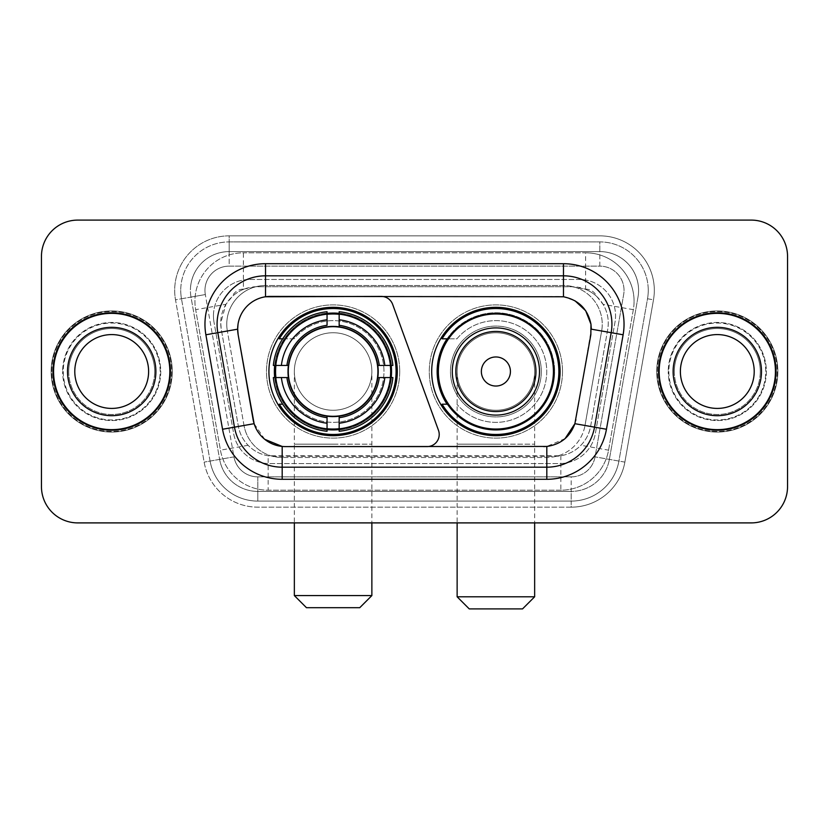 <?xml version="1.0" encoding="UTF-8"?>
<svg xmlns="http://www.w3.org/2000/svg" width="829" height="829" viewBox="0 0 829 829"><rect width="100%" height="100%" fill="white"/><g stroke="black" fill="none" stroke-linecap="round" stroke-linejoin="round"><path stroke-width="0.62" stroke-dasharray="4.14 3.11" d="M427.111 446.593A12.114 12.114 0 0 0 438.489 430.344L392.645 304.378A12.114 12.114 0 0 0 381.267 296.409L270.368 296.409A32.704 32.704 0 0 0 238.161 334.792L253.114 419.578A32.704 32.704 0 0 0 285.321 446.593L427.111 446.593M268.917 371.506A64.196 64.196 0 0 0 333.103 435.691A64.196 64.196 0 0 0 397.298 371.506A64.196 64.196 0 0 0 333.103 307.31A64.196 64.196 0 0 0 268.917 371.506M596.776 296.533A36.331 36.331 0 0 0 584.984 289.145L585.616 289.145A12.114 12.114 0 0 1 596.776 296.533L603.077 304.326C607.636 312.098 609.18 320.44 607.719 329.362L590.631 426.261C589.274 433.608 586.03 439.95 580.891 445.287C575.357 450.903 568.673 454.406 560.85 455.784L268.15 455.784C260.316 454.406 253.633 450.903 248.109 445.287C242.97 439.95 239.716 433.608 238.369 426.261L221.281 329.362L220.732 323.051L225.923 304.326L232.224 296.533A12.114 12.114 0 0 1 243.384 289.145L243.384 252.804A48.445 48.445 0 0 0 195.665 309.663L220.441 450.168A48.445 48.445 0 0 0 268.15 490.198L560.85 490.198A48.445 48.445 0 0 0 608.559 450.168L633.335 309.663A48.445 48.445 0 0 0 585.616 252.804L243.384 252.804A48.445 48.445 0 0 0 195.665 309.663L220.441 450.168A48.445 48.445 0 0 0 268.15 490.198L560.85 490.198A48.445 48.445 0 0 0 608.559 450.168L633.335 309.663A48.445 48.445 0 0 0 585.616 252.804L243.384 252.804M243.384 289.145L257.063 286.72L571.937 286.72A36.331 36.331 0 0 1 607.719 329.362L590.631 426.261A36.331 36.331 0 0 1 554.85 456.282L274.15 456.282A36.331 36.331 0 0 1 238.369 426.261L221.281 329.362A36.331 36.331 0 0 1 257.063 286.72L571.937 286.72L584.984 289.145M274.679 365.444A58.745 58.745 0 0 1 336.139 312.834A58.745 58.745 0 0 1 391.848 371.506A58.745 58.745 0 0 0 333.103 312.761A58.745 58.745 0 0 0 274.368 371.506A58.745 58.745 0 0 0 333.103 430.241A58.745 58.745 0 0 0 391.848 371.506A58.745 58.745 0 0 1 336.139 430.168A58.745 58.745 0 0 1 274.679 377.558M447.09 338.802A58.745 58.745 0 0 1 554.632 371.506A58.745 58.745 0 0 0 495.897 312.761A58.745 58.745 0 0 0 437.152 371.506A58.745 58.745 0 0 0 495.897 430.241A58.745 58.745 0 0 0 554.632 371.506A58.745 58.745 0 0 1 447.09 404.2M431.702 371.506A64.196 64.196 0 0 0 495.897 435.691A64.196 64.196 0 0 0 560.083 371.506A64.196 64.196 0 0 0 495.897 307.31A64.196 64.196 0 0 0 431.702 371.506M244.016 289.145A36.331 36.331 0 0 0 232.224 296.533M52.952 371.506A58.745 58.745 0 0 0 111.697 430.241A58.745 58.745 0 0 0 170.442 371.506A58.745 58.745 0 0 0 111.697 312.761A58.745 58.745 0 0 0 52.952 371.506M658.558 371.506A58.745 58.745 0 0 0 717.303 430.241A58.745 58.745 0 0 0 776.048 371.506A58.745 58.745 0 0 0 717.303 312.761A58.745 58.745 0 0 0 658.558 371.506M51.75 371.506A59.957 59.957 0 0 1 111.697 311.549A59.957 59.957 0 0 1 171.655 371.506A59.957 59.957 0 0 1 111.697 431.453A59.957 59.957 0 0 1 51.75 371.506A59.957 59.957 0 0 1 111.697 311.549A59.957 59.957 0 0 1 171.655 371.506A59.957 59.957 0 0 1 111.697 431.453A59.957 59.957 0 0 1 51.75 371.506M657.345 371.506A59.957 59.957 0 0 1 717.303 311.549A59.957 59.957 0 0 1 777.25 371.506A59.957 59.957 0 0 1 717.303 431.453A59.957 59.957 0 0 1 657.345 371.506A59.957 59.957 0 0 1 717.303 311.549A59.957 59.957 0 0 1 777.25 371.506A59.957 59.957 0 0 1 717.303 431.453A59.957 59.957 0 0 1 657.345 371.506M253.114 419.578L238.161 334.792L238.027 324.263C241.166 309.113 250.327 299.953 265.518 296.772L558.632 296.409L563.482 296.772L574.994 300.792M238.027 324.263C241.166 309.113 250.327 299.943 265.518 296.772L265.518 285.508L563.482 285.508A38.756 38.756 0 0 1 601.647 330.999A38.756 38.756 0 0 0 563.482 285.508L265.518 285.508A38.756 38.756 0 0 0 226.763 324.263A38.756 38.756 0 0 1 265.518 285.508A38.756 38.756 0 0 0 227.353 330.999A38.756 38.756 0 0 1 265.518 285.508L265.518 263.705L563.482 263.705A60.558 60.558 0 0 1 623.118 334.781L606.455 429.256A60.558 60.558 0 0 1 546.819 479.297L282.181 479.297A60.558 60.558 0 0 1 222.545 429.256L205.882 334.781A60.558 60.558 0 0 1 265.518 263.705M611.926 324.263A48.445 48.445 0 0 1 611.191 332.678A48.445 48.445 0 0 0 563.482 275.819L265.518 275.819A48.445 48.445 0 0 0 217.809 332.678L234.472 427.153A48.445 48.445 0 0 0 282.181 467.183L546.819 467.183A48.445 48.445 0 0 0 594.528 427.153A48.445 48.445 0 0 1 546.819 467.183M766.359 371.506A49.056 49.056 0 0 1 717.303 420.552A49.056 49.056 0 0 1 668.247 371.506A49.056 49.056 0 0 0 717.303 420.552A49.056 49.056 0 0 0 766.359 371.506A49.056 49.056 0 0 0 717.303 322.45A49.056 49.056 0 0 0 668.247 371.506A49.056 49.056 0 0 1 717.303 322.45A49.056 49.056 0 0 1 766.359 371.506M160.753 371.506A49.056 49.056 0 0 1 111.697 420.552A49.056 49.056 0 0 1 62.641 371.506A49.056 49.056 0 0 0 111.697 420.552A49.056 49.056 0 0 0 160.753 371.506A49.056 49.056 0 0 0 111.697 322.45A49.056 49.056 0 0 0 62.641 371.506A49.056 49.056 0 0 1 111.697 322.45A49.056 49.056 0 0 1 160.753 371.506M787.55 256.441A36.331 36.331 0 0 0 751.219 220.099L77.781 220.099A36.331 36.331 0 0 0 41.45 256.441L41.45 486.571A36.331 36.331 0 0 0 77.781 522.902L751.219 522.902A36.331 36.331 0 0 0 787.55 486.571L787.55 256.441A36.331 36.331 0 0 0 751.219 220.099L77.781 220.099A36.331 36.331 0 0 0 41.45 256.441L41.45 486.571A36.331 36.331 0 0 0 77.781 522.902L751.219 522.902A36.331 36.331 0 0 0 787.55 486.571L787.55 256.441A36.331 36.331 0 0 0 751.219 220.099M543.679 446.593L282.181 446.448C268.275 444.458 258.917 436.873 254.12 423.692L253.311 420.604M264.72 439.297L254.12 423.692L244.006 425.474L227.353 330.999L244.006 425.474A38.756 38.756 0 0 0 282.181 457.494A38.756 38.756 0 0 1 244.006 425.474A38.756 38.756 0 0 0 282.181 457.494L546.819 457.494L282.181 457.494L282.181 446.448L285.321 446.593M575.689 420.604L574.88 423.692L584.994 425.474A38.756 38.756 0 0 1 546.819 457.494A38.756 38.756 0 0 0 584.994 425.474L601.647 330.999L584.994 425.474L606.455 429.256M565.088 438.624L546.819 446.448L546.819 457.494A38.756 38.756 0 0 0 584.994 425.474M623.118 334.781L591.336 329.175L575.886 419.578M226.763 324.263A38.756 38.756 0 0 0 227.353 330.999L237.664 329.113M213.447 315.787A36.331 36.331 0 0 1 249.778 279.456A36.331 36.331 0 0 0 213.996 322.098A36.331 36.331 0 0 1 213.447 315.787M638.568 290.347A38.756 38.756 0 0 0 599.813 251.591L229.187 251.591L599.813 251.591A38.756 38.756 0 0 1 637.988 297.083L609.367 459.38L637.988 297.083A38.756 38.756 0 0 0 638.568 290.347A38.756 38.756 0 0 1 637.988 297.083A38.756 38.756 0 0 0 599.813 251.591L599.813 266.13A24.228 24.228 0 0 1 623.667 294.554L595.056 456.862A24.228 24.228 0 0 1 571.191 476.872L257.809 476.872A24.228 24.228 0 0 1 233.944 456.862L205.333 294.554A24.228 24.228 0 0 1 229.187 266.13L599.813 266.13A24.228 24.228 0 0 1 623.667 294.554L595.056 456.862A24.228 24.228 0 0 1 571.191 476.872L571.191 501.099L257.809 501.099L571.191 501.099A48.445 48.445 0 0 0 618.911 461.069L647.522 298.761A48.445 48.445 0 0 0 648.257 290.347A48.445 48.445 0 0 1 647.522 298.761L618.911 461.069A48.445 48.445 0 0 1 571.191 501.099A48.445 48.445 0 0 0 618.911 461.069A48.445 48.445 0 0 1 571.191 501.099L571.191 507.161A54.507 54.507 0 0 0 624.869 462.116L653.49 299.818A54.507 54.507 0 0 0 599.813 235.85L229.187 235.85L229.187 241.902A48.445 48.445 0 0 0 180.743 290.347A48.445 48.445 0 0 1 229.187 241.902L599.813 241.902L229.187 241.902L229.187 266.13L599.813 266.13L599.813 241.902A48.445 48.445 0 0 1 648.257 290.347A48.445 48.445 0 0 0 599.813 241.902A48.445 48.445 0 0 1 647.522 298.761L653.49 299.818A54.507 54.507 0 0 0 599.813 235.85L229.187 235.85A54.507 54.507 0 0 0 175.51 299.818L204.131 462.116A54.507 54.507 0 0 0 257.809 507.161L571.191 507.161A54.507 54.507 0 0 0 624.869 462.116L653.49 299.818L647.522 298.761M191.012 297.083A38.756 38.756 0 0 1 229.187 251.591A38.756 38.756 0 0 0 191.012 297.083L219.633 459.38L191.012 297.083L175.51 299.818L204.131 462.116A54.507 54.507 0 0 0 257.809 507.161L571.191 507.161L571.191 491.41L257.809 491.41L571.191 491.41A38.756 38.756 0 0 0 609.367 459.38A38.756 38.756 0 0 1 571.191 491.41A38.756 38.756 0 0 0 609.367 459.38A38.756 38.756 0 0 1 571.191 491.41L571.191 476.872L257.809 476.872L257.809 501.099A48.445 48.445 0 0 1 210.089 461.069L181.478 298.761L210.089 461.069A48.445 48.445 0 0 0 257.809 501.099A48.445 48.445 0 0 1 210.089 461.069A48.445 48.445 0 0 0 257.809 501.099L257.809 491.41A38.756 38.756 0 0 1 219.633 459.38A38.756 38.756 0 0 0 257.809 491.41A38.756 38.756 0 0 1 219.633 459.38A38.756 38.756 0 0 0 257.809 491.41L257.809 476.872A24.228 24.228 0 0 1 233.944 456.862L204.131 462.116L233.944 456.862L205.333 294.554L181.478 298.761A48.445 48.445 0 0 1 180.743 290.347A48.445 48.445 0 0 0 181.478 298.761A48.445 48.445 0 0 1 180.743 290.347A48.445 48.445 0 0 0 181.478 298.761L175.51 299.818A54.507 54.507 0 0 1 229.187 235.85L229.187 251.591A38.756 38.756 0 0 0 191.012 297.083L205.333 294.554A24.228 24.228 0 0 1 229.187 266.13L229.187 251.591A38.756 38.756 0 0 0 190.432 290.347M668.848 371.506A48.445 48.445 0 0 0 717.303 419.951A48.445 48.445 0 0 0 765.747 371.506A48.445 48.445 0 0 0 717.303 323.051A48.445 48.445 0 0 0 668.848 371.506A48.445 48.445 0 0 0 717.303 419.951A48.445 48.445 0 0 0 765.747 371.506A48.445 48.445 0 0 0 717.303 323.051A48.445 48.445 0 0 0 668.848 371.506M63.253 371.506A48.445 48.445 0 0 0 111.697 419.951A48.445 48.445 0 0 0 160.152 371.506A48.445 48.445 0 0 0 111.697 323.051A48.445 48.445 0 0 0 63.253 371.506A48.445 48.445 0 0 0 111.697 419.951A48.445 48.445 0 0 0 160.152 371.506A48.445 48.445 0 0 0 111.697 323.051A48.445 48.445 0 0 0 63.253 371.506M41.45 486.571A36.331 36.331 0 0 0 77.781 522.902M77.781 220.099A36.331 36.331 0 0 0 41.45 256.441M751.219 522.902A36.331 36.331 0 0 0 787.55 486.571M249.778 279.456L579.222 279.456A36.331 36.331 0 0 1 615.004 322.098L595.357 433.526A36.331 36.331 0 0 1 559.565 463.556L269.435 463.556A36.331 36.331 0 0 1 233.643 433.526L213.996 322.098L233.643 433.526A36.331 36.331 0 0 0 269.435 463.556L559.565 463.556A36.331 36.331 0 0 0 595.357 433.526L615.004 322.098A36.331 36.331 0 0 0 579.222 279.456L249.778 279.456M68.724 371.506A42.973 42.973 0 0 0 111.697 414.479A42.973 42.973 0 0 0 154.671 371.506A42.973 42.973 0 0 0 111.697 328.533A42.973 42.973 0 0 0 68.724 371.506A42.973 42.973 0 0 0 111.697 414.479A42.973 42.973 0 0 0 154.671 371.506A42.973 42.973 0 0 0 111.697 328.533A42.973 42.973 0 0 0 68.724 371.506A42.973 42.973 0 0 1 111.697 328.533A42.973 42.973 0 0 1 154.671 371.506A42.973 42.973 0 0 0 111.697 328.533A42.973 42.973 0 0 0 68.724 371.506M172.256 371.506A60.558 60.558 0 0 0 111.697 310.937A60.558 60.558 0 0 0 51.139 371.506A60.558 60.558 0 0 0 111.697 432.064A60.558 60.558 0 0 0 172.256 371.506A60.558 60.558 0 0 0 111.697 310.937A60.558 60.558 0 0 0 51.139 371.506A60.558 60.558 0 0 0 111.697 432.064A60.558 60.558 0 0 0 172.256 371.506M148.619 371.506A36.922 36.922 0 0 0 111.697 334.584A36.922 36.922 0 0 0 74.786 371.506A36.922 36.922 0 0 0 111.697 408.417A36.922 36.922 0 0 0 148.619 371.506A36.922 36.922 0 0 1 111.697 408.417A36.922 36.922 0 0 1 74.786 371.506M169.841 371.506A58.134 58.134 0 0 0 111.697 313.362A58.134 58.134 0 0 0 53.564 371.506A58.134 58.134 0 0 0 111.697 429.64A58.134 58.134 0 0 0 169.841 371.506M674.329 371.506A42.973 42.973 0 0 0 717.303 414.479A42.973 42.973 0 0 0 760.276 371.506A42.973 42.973 0 0 0 717.303 328.533A42.973 42.973 0 0 0 674.329 371.506A42.973 42.973 0 0 0 717.303 414.479A42.973 42.973 0 0 0 760.276 371.506A42.973 42.973 0 0 0 717.303 328.533A42.973 42.973 0 0 0 674.329 371.506A42.973 42.973 0 0 1 717.303 328.533A42.973 42.973 0 0 1 760.276 371.506A42.973 42.973 0 0 0 717.303 328.533A42.973 42.973 0 0 0 674.329 371.506M777.861 371.506A60.558 60.558 0 0 0 717.303 310.937A60.558 60.558 0 0 0 656.744 371.506A60.558 60.558 0 0 0 717.303 432.064A60.558 60.558 0 0 0 777.861 371.506A60.558 60.558 0 0 0 717.303 310.937A60.558 60.558 0 0 0 656.744 371.506A60.558 60.558 0 0 0 717.303 432.064A60.558 60.558 0 0 0 777.861 371.506M754.214 371.506A36.922 36.922 0 0 0 717.303 334.584A36.922 36.922 0 0 0 680.381 371.506A36.922 36.922 0 0 0 717.303 408.417A36.922 36.922 0 0 0 754.214 371.506A36.922 36.922 0 0 1 717.303 408.417A36.922 36.922 0 0 1 680.381 371.506M775.436 371.506A58.134 58.134 0 0 0 717.303 313.362A58.134 58.134 0 0 0 659.159 371.506A58.134 58.134 0 0 0 717.303 429.64A58.134 58.134 0 0 0 775.436 371.506M294.347 371.506A38.756 38.756 0 0 1 333.103 332.74A38.756 38.756 0 0 1 371.869 371.506A38.756 38.756 0 0 1 333.103 410.262A38.756 38.756 0 0 1 294.347 371.506A38.756 38.756 0 0 1 333.103 332.74A38.756 38.756 0 0 1 371.869 371.506A38.756 38.756 0 0 1 333.103 410.262A38.756 38.756 0 0 1 294.347 371.506L294.347 444.178L333.103 444.178L294.347 444.178L294.347 522.902M306.461 607.688L359.755 607.688M371.869 595.574L294.347 595.574M288.295 371.506A44.818 44.818 0 0 0 333.103 416.313A44.818 44.818 0 0 0 377.92 371.506A44.818 44.818 0 0 0 333.103 326.688A44.818 44.818 0 0 0 288.295 371.506M390.635 371.506A57.533 57.533 0 0 0 333.103 313.973A57.533 57.533 0 0 0 275.58 371.506A57.533 57.533 0 0 0 333.103 429.039A57.533 57.533 0 0 0 390.635 371.506A57.533 57.533 0 0 0 333.103 313.973A57.533 57.533 0 0 0 275.58 371.506A57.533 57.533 0 0 0 333.103 429.039A57.533 57.533 0 0 0 390.635 371.506A57.533 57.533 0 0 0 333.103 313.973A57.533 57.533 0 0 0 275.58 371.506A57.533 57.533 0 0 0 333.103 429.039A57.533 57.533 0 0 0 390.635 371.506M327.051 313.683L327.051 314.295A57.533 57.533 0 0 0 275.891 365.444L273.342 365.444A60.071 60.071 0 0 1 327.051 311.735L327.051 313.683A58.134 58.134 0 0 0 275.29 365.444M390.925 365.444L390.324 365.444A57.533 57.533 0 0 0 339.165 314.295L339.165 311.735A60.071 60.071 0 0 1 392.873 365.444L390.925 365.444A58.134 58.134 0 0 0 339.165 313.683M378.532 371.506A45.419 45.419 0 0 0 333.103 326.087A45.419 45.419 0 0 0 287.684 371.506A45.419 45.419 0 0 0 333.103 416.925A45.419 45.419 0 0 0 378.532 371.506A45.419 45.419 0 0 0 333.103 326.087A45.419 45.419 0 0 0 287.684 371.506A45.419 45.419 0 0 0 333.103 416.925A45.419 45.419 0 0 0 378.532 371.506M399.723 371.506A66.621 66.621 0 0 0 333.103 304.885A66.621 66.621 0 0 0 266.492 371.506A66.621 66.621 0 0 0 333.103 438.116A66.621 66.621 0 0 0 399.723 371.506A66.621 66.621 0 0 0 333.103 304.885A66.621 66.621 0 0 0 266.492 371.506A66.621 66.621 0 0 0 333.103 438.116A66.621 66.621 0 0 0 399.723 371.506M339.165 429.329L339.165 428.717A57.533 57.533 0 0 0 390.324 377.558L392.873 377.558A60.071 60.071 0 0 1 339.165 431.277L339.165 429.329A58.134 58.134 0 0 0 390.925 377.558M275.29 377.558L275.891 377.558A57.533 57.533 0 0 0 327.051 428.717L327.051 431.277A60.071 60.071 0 0 1 273.342 377.558L275.29 377.558A58.134 58.134 0 0 0 327.051 429.329M339.165 325.31L339.165 314.295M327.051 314.295L327.051 325.31M275.891 377.558L288.699 377.558M286.917 365.444L275.891 365.444M339.165 428.717L339.165 417.692M327.051 417.692L327.051 428.717M390.324 365.444L377.506 365.444M379.299 377.558L390.324 377.558M282.71 404.2L279.28 404.2A62.983 62.983 0 0 0 396.086 371.506A62.983 62.983 0 0 0 279.28 338.802L294.14 338.802A50.87 50.87 0 0 1 368.014 334.501A50.87 50.87 0 0 1 368.014 408.5A50.87 50.87 0 0 1 294.14 404.2A50.87 50.87 0 0 0 368.014 408.5A50.87 50.87 0 0 0 368.014 334.501A50.87 50.87 0 0 0 294.14 338.802L282.71 338.802M457.131 371.506A38.756 38.756 0 0 1 495.897 332.74A38.756 38.756 0 0 1 534.653 371.506A38.756 38.756 0 0 1 495.897 410.262A38.756 38.756 0 0 1 457.131 371.506A38.756 38.756 0 0 1 495.897 332.74A38.756 38.756 0 0 1 534.653 371.506A38.756 38.756 0 0 1 495.897 410.262A38.756 38.756 0 0 1 457.131 371.506L457.131 444.178L495.897 444.178L457.131 444.178L457.131 522.902M469.245 608.9L522.539 608.9M534.653 596.787L457.131 596.787M539.492 371.506A43.605 43.605 0 0 0 495.897 327.901A43.605 43.605 0 0 0 452.292 371.506A43.605 43.605 0 0 0 495.897 415.101A43.605 43.605 0 0 0 539.492 371.506M553.42 371.506A57.533 57.533 0 0 0 495.897 313.973A57.533 57.533 0 0 0 438.365 371.506A57.533 57.533 0 0 0 495.897 429.039A57.533 57.533 0 0 0 553.42 371.506A57.533 57.533 0 0 0 495.897 313.973A57.533 57.533 0 0 0 438.365 371.506A57.533 57.533 0 0 0 495.897 429.039A57.533 57.533 0 0 0 553.42 371.506A57.533 57.533 0 0 0 495.897 313.973A57.533 57.533 0 0 0 438.365 371.506A57.533 57.533 0 0 0 495.897 429.039A57.533 57.533 0 0 0 553.42 371.506M541.316 371.506A45.419 45.419 0 0 0 495.897 326.087A45.419 45.419 0 0 0 450.468 371.506A45.419 45.419 0 0 0 495.897 416.925A45.419 45.419 0 0 0 541.316 371.506A45.419 45.419 0 0 0 495.897 326.087A45.419 45.419 0 0 0 450.468 371.506A45.419 45.419 0 0 0 495.897 416.925A45.419 45.419 0 0 0 541.316 371.506M562.508 371.506A66.621 66.621 0 0 0 495.897 304.885A66.621 66.621 0 0 0 429.277 371.506A66.621 66.621 0 0 0 495.897 438.116A66.621 66.621 0 0 0 562.508 371.506A66.621 66.621 0 0 0 495.897 304.885A66.621 66.621 0 0 0 429.277 371.506A66.621 66.621 0 0 0 495.897 438.116A66.621 66.621 0 0 0 562.508 371.506M447.898 404.2L442.064 404.2A62.983 62.983 0 0 0 558.87 371.506A62.983 62.983 0 0 0 442.064 338.802L456.924 338.802A50.87 50.87 0 0 1 530.798 334.501A50.87 50.87 0 0 1 530.798 408.5A50.87 50.87 0 0 1 456.924 404.2A50.87 50.87 0 0 0 530.798 408.5A50.87 50.87 0 0 0 530.798 334.501A50.87 50.87 0 0 0 456.924 338.802L447.898 338.802M633.335 309.663L603.077 304.326M560.85 455.784L560.85 490.198A48.445 48.445 0 0 0 608.559 450.168L580.891 445.287M248.109 445.287L220.441 450.168A48.445 48.445 0 0 0 268.15 490.198L268.15 455.784M194.929 301.248A48.445 48.445 0 0 0 195.665 309.663L225.923 304.326M634.071 301.248A48.445 48.445 0 0 0 585.616 252.804L585.616 289.145M265.518 275.819A48.445 48.445 0 0 0 217.809 332.678M563.482 296.772L563.482 285.508A38.756 38.756 0 0 1 602.237 324.263M234.472 427.153A48.445 48.445 0 0 0 282.181 467.183M222.545 429.256L244.006 425.474M282.181 457.494L282.181 479.297M546.819 457.494L546.819 479.297M205.882 334.781L227.353 330.999M563.482 263.705L563.482 285.508M648.257 290.347A48.445 48.445 0 0 0 599.813 241.902L599.813 251.591M624.869 462.116L595.056 456.862L624.869 462.116M67.512 371.506A44.186 44.186 0 0 0 111.697 415.692A44.186 44.186 0 0 0 155.883 371.506A44.186 44.186 0 0 0 111.697 327.32A44.186 44.186 0 0 0 67.512 371.506A44.186 44.186 0 0 0 111.697 415.692A44.186 44.186 0 0 0 155.883 371.506A44.186 44.186 0 0 0 111.697 327.32A44.186 44.186 0 0 0 67.512 371.506A44.186 44.186 0 0 0 111.697 415.692A44.186 44.186 0 0 0 155.883 371.506A44.186 44.186 0 0 0 111.697 327.32A44.186 44.186 0 0 0 67.512 371.506M673.117 371.506A44.186 44.186 0 0 0 717.303 415.692A44.186 44.186 0 0 0 761.488 371.506A44.186 44.186 0 0 0 717.303 327.32A44.186 44.186 0 0 0 673.117 371.506A44.186 44.186 0 0 0 717.303 415.692A44.186 44.186 0 0 0 761.488 371.506A44.186 44.186 0 0 0 717.303 327.32A44.186 44.186 0 0 0 673.117 371.506A44.186 44.186 0 0 0 717.303 415.692A44.186 44.186 0 0 0 761.488 371.506A44.186 44.186 0 0 0 717.303 327.32A44.186 44.186 0 0 0 673.117 371.506M333.103 444.178L371.869 444.178L333.103 444.178M333.103 332.74A38.756 38.756 0 0 1 371.869 371.506L371.869 522.902M285.114 404.2A58.071 58.071 0 0 0 327.051 429.256M339.165 429.256A58.071 58.071 0 0 0 390.863 377.558M390.863 365.444A58.071 58.071 0 0 0 339.165 313.745M327.051 313.745A58.071 58.071 0 0 0 285.114 338.802M495.897 444.178L534.653 444.178L495.897 444.178M495.897 332.74A38.756 38.756 0 0 1 534.653 371.506L534.653 522.902"/><path stroke-width="1.24" d="M265.518 263.705L265.518 296.772L381.267 296.409A12.114 12.114 0 0 1 392.645 304.378L438.489 430.344A12.114 12.114 0 0 1 427.111 446.593L285.321 446.593A32.704 32.704 0 0 1 253.114 419.578L238.161 334.792L254.12 423.692L234.472 427.153L217.809 332.678A48.445 48.445 0 0 1 265.518 275.819L563.482 275.819A48.445 48.445 0 0 1 611.191 332.678L594.528 427.153A48.445 48.445 0 0 1 546.819 467.183L282.181 467.183A48.445 48.445 0 0 1 234.472 427.153L222.545 429.256L205.882 334.781A60.558 60.558 0 0 1 265.518 263.705L563.482 263.705L563.482 296.772C578.652 299.932 587.813 309.093 590.973 324.263L590.839 334.792L574.88 423.692C570.103 436.862 560.746 444.448 546.819 446.448L285.321 446.593M268.917 371.506A64.196 64.196 0 0 0 333.103 435.691A64.196 64.196 0 0 0 397.298 371.506A64.196 64.196 0 0 0 333.103 307.31A64.196 64.196 0 0 0 268.917 371.506M563.482 296.772L270.368 296.409A32.704 32.704 0 0 0 238.161 334.792L237.664 329.175L217.809 332.678A48.445 48.445 0 0 1 217.074 324.263M274.679 377.558A58.745 58.745 0 0 1 274.679 365.444M447.09 404.2A58.745 58.745 0 0 1 447.09 338.802M560.083 371.506A64.196 64.196 0 0 1 495.897 435.691A64.196 64.196 0 0 1 431.702 371.506A64.196 64.196 0 0 1 495.897 307.31A64.196 64.196 0 0 1 560.083 371.506M52.952 371.506A58.745 58.745 0 0 0 111.697 430.241A58.745 58.745 0 0 0 170.442 371.506A58.745 58.745 0 0 0 111.697 312.761A58.745 58.745 0 0 0 52.952 371.506M658.558 371.506A58.745 58.745 0 0 0 717.303 430.241A58.745 58.745 0 0 0 776.048 371.506A58.745 58.745 0 0 0 717.303 312.761A58.745 58.745 0 0 0 658.558 371.506M237.664 329.113L238.027 324.263M563.482 263.705A60.558 60.558 0 0 1 623.118 334.781L606.455 429.256A60.558 60.558 0 0 1 546.819 479.297L282.181 479.297L282.181 446.448L264.72 439.297M574.994 300.792L585.678 310.73L590.973 324.263L591.336 329.175L623.118 334.781M546.819 479.297L546.819 446.448L543.679 446.593M611.191 332.678L594.528 427.153L574.88 423.692L565.088 438.624M575.886 419.578L575.689 420.604M253.311 420.604L253.114 419.578M787.55 256.441A36.331 36.331 0 0 0 751.219 220.099L77.781 220.099A36.331 36.331 0 0 0 41.45 256.441L41.45 486.571A36.331 36.331 0 0 0 77.781 522.902L751.219 522.902A36.331 36.331 0 0 0 787.55 486.571L787.55 256.441L787.55 486.571M41.45 256.441L41.45 486.571M751.219 220.099L77.781 220.099M77.781 522.902L751.219 522.902M148.619 371.506A36.922 36.922 0 0 0 111.697 334.584A36.922 36.922 0 0 0 74.786 371.506A36.922 36.922 0 0 0 111.697 408.417A36.922 36.922 0 0 0 148.619 371.506A36.922 36.922 0 0 1 111.697 408.417A36.922 36.922 0 0 1 74.786 371.506M169.841 371.506A58.134 58.134 0 0 0 111.697 313.362A58.134 58.134 0 0 0 53.564 371.506A58.134 58.134 0 0 0 111.697 429.64A58.134 58.134 0 0 0 169.841 371.506M754.214 371.506A36.922 36.922 0 0 0 717.303 334.584A36.922 36.922 0 0 0 680.381 371.506A36.922 36.922 0 0 0 717.303 408.417A36.922 36.922 0 0 0 754.214 371.506A36.922 36.922 0 0 1 717.303 408.417A36.922 36.922 0 0 1 680.381 371.506M775.436 371.506A58.134 58.134 0 0 0 717.303 313.362A58.134 58.134 0 0 0 659.159 371.506A58.134 58.134 0 0 0 717.303 429.64A58.134 58.134 0 0 0 775.436 371.506M359.755 607.688L306.461 607.688L294.347 595.574L371.869 595.574L359.755 607.688M377.506 377.558A44.818 44.818 0 0 0 339.165 327.103L339.165 325.31L339.165 327.103A44.818 44.818 0 0 0 288.699 377.558A44.818 44.818 0 0 0 377.506 377.558L379.299 377.558L377.506 377.558A44.818 44.818 0 0 1 339.165 415.909L339.165 423.236A52.082 52.082 0 0 0 384.832 377.558L392.873 377.558A60.071 60.071 0 0 1 339.165 431.277L339.165 428.842A57.657 57.657 0 0 0 390.438 377.558M275.891 377.558A57.533 57.533 0 0 1 275.891 365.444M339.165 314.295A57.533 57.533 0 0 0 327.051 314.295M390.324 365.444A57.533 57.533 0 0 1 390.324 377.558M392.873 365.444A60.071 60.071 0 0 0 339.165 311.735L339.165 314.17A57.657 57.657 0 0 1 390.438 365.444L392.873 365.444M273.342 377.558A60.071 60.071 0 0 0 327.051 431.277L327.051 428.842A57.657 57.657 0 0 1 275.777 377.558L273.342 377.558M390.438 365.444L384.832 365.444A52.082 52.082 0 0 0 339.165 319.776L339.165 314.17M339.165 428.842L339.165 423.236M275.777 377.558L281.383 377.558A52.082 52.082 0 0 0 327.051 423.236L327.051 428.842M339.165 319.776L339.165 325.31A46.59 46.59 0 0 1 379.299 365.444L384.832 365.444M384.832 377.558L379.299 377.558A46.59 46.59 0 0 1 339.165 417.692L339.165 415.909M327.051 423.236L327.051 415.909A44.818 44.818 0 0 1 288.699 377.558L281.383 377.558M377.506 365.444L379.299 365.444M339.165 428.717A57.533 57.533 0 0 1 327.051 428.717M327.051 311.735A60.071 60.071 0 0 0 273.342 365.444L275.777 365.444A57.657 57.657 0 0 1 327.051 314.17L327.051 311.735M327.051 314.17L327.051 319.776A52.082 52.082 0 0 0 281.383 365.444L275.777 365.444M281.383 365.444L286.917 365.444A46.59 46.59 0 0 1 327.051 325.31L327.051 319.776M286.917 365.444L288.699 365.444L286.917 365.444M327.051 415.909L327.051 417.692A46.59 46.59 0 0 1 286.917 377.558M282.71 338.802L279.28 338.802A62.983 62.983 0 0 1 396.086 371.506A62.983 62.983 0 0 1 279.28 404.2L282.71 404.2M522.539 608.9L469.245 608.9L457.131 596.787L534.653 596.787L522.539 608.9M510.426 371.506A14.539 14.539 0 0 0 495.897 356.967A14.539 14.539 0 0 0 481.359 371.506A14.539 14.539 0 0 0 495.897 386.034A14.539 14.539 0 0 0 510.426 371.506M539.492 371.506A43.605 43.605 0 0 0 495.897 327.901A43.605 43.605 0 0 0 452.292 371.506A43.605 43.605 0 0 0 495.897 415.101A43.605 43.605 0 0 0 539.492 371.506A43.605 43.605 0 0 1 495.897 415.101A43.605 43.605 0 0 1 452.292 371.506M553.42 371.506A57.533 57.533 0 0 0 495.897 313.973A57.533 57.533 0 0 0 438.365 371.506A57.533 57.533 0 0 0 495.897 429.039A57.533 57.533 0 0 0 553.42 371.506M558.87 371.506A62.983 62.983 0 0 1 442.064 404.2L447.898 404.2A58.071 58.071 0 0 0 534.311 415.049A58.071 58.071 0 0 0 534.311 327.952A58.071 58.071 0 0 0 447.898 338.802L442.064 338.802A62.983 62.983 0 0 1 558.87 371.506M282.181 479.297A60.558 60.558 0 0 1 222.545 429.256M205.882 334.781L217.809 332.678M594.528 427.153L606.455 429.256M155.883 371.506A44.186 44.186 0 0 0 111.697 327.32A44.186 44.186 0 0 0 67.512 371.506A44.186 44.186 0 0 0 111.697 415.692A44.186 44.186 0 0 0 155.883 371.506M761.488 371.506A44.186 44.186 0 0 0 717.303 327.32A44.186 44.186 0 0 0 673.117 371.506A44.186 44.186 0 0 0 717.303 415.692A44.186 44.186 0 0 0 761.488 371.506M327.051 429.256A58.071 58.071 0 0 0 339.165 429.256M390.863 377.558A58.071 58.071 0 0 0 390.863 365.444M339.165 313.745A58.071 58.071 0 0 0 327.051 313.745M535.948 371.506A40.051 40.051 0 0 0 495.897 331.445A40.051 40.051 0 0 0 455.836 371.506A40.051 40.051 0 0 0 495.897 411.557A40.051 40.051 0 0 0 535.948 371.506M371.869 522.902L371.869 595.574M294.347 522.902L294.347 595.574M534.653 522.902L534.653 596.787M457.131 522.902L457.131 596.787"/></g></svg>
